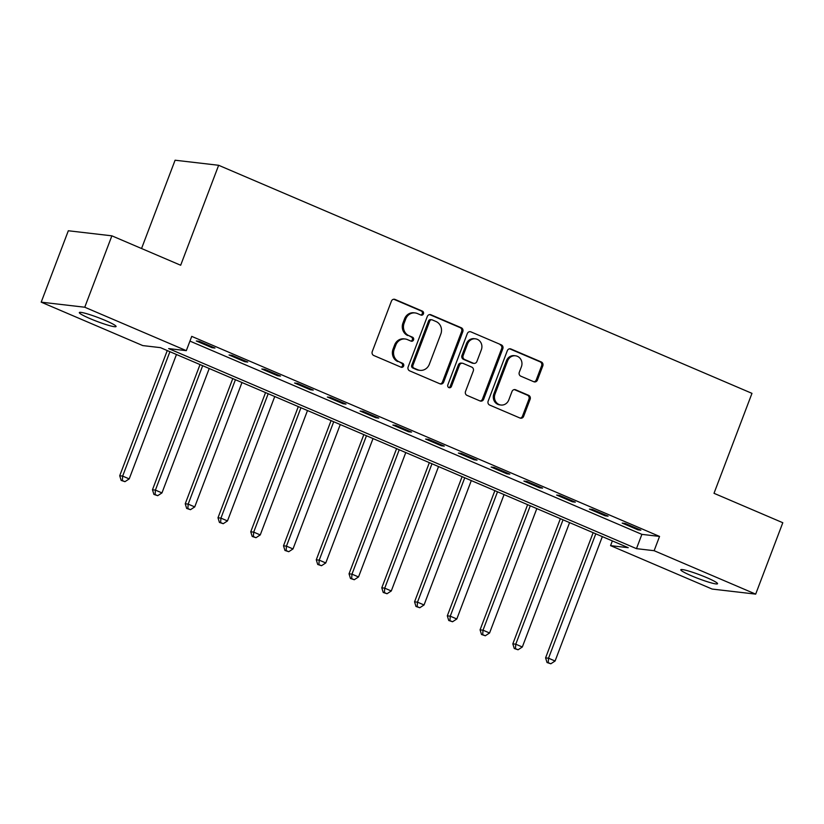<?xml version="1.0" encoding="UTF-8"?>
<svg xmlns="http://www.w3.org/2000/svg" width="824" height="824" viewBox="0 0 824 824"><rect width="100%" height="100%" fill="white"/><g stroke="black" fill="none" stroke-linecap="round" stroke-linejoin="round"><path stroke-width="1.24" d="M423.443 313.851A2.111 1.947 96.6 0 0 422.393 311.122L395.057 299.431A3.018 2.781 96.6 0 0 391.421 301.141L372.252 351.601A3.018 2.781 96.6 0 0 373.766 355.505L401.092 367.195A2.111 1.947 96.6 0 0 403.636 366A2.111 1.947 96.6 0 0 402.586 363.271L399.053 361.757A9.651 8.899 96.6 0 1 394.222 349.263L395.819 345.06A9.651 8.899 96.6 0 1 405.171 338.994A9.651 8.899 96.6 0 1 407.458 339.612L411.001 341.115A2.111 1.947 96.6 0 0 413.545 339.931A2.111 1.947 96.6 0 0 412.484 337.191L408.951 335.687A9.651 8.899 96.6 0 1 404.131 323.193L405.727 318.991A9.651 8.899 96.6 0 1 415.069 312.924A9.651 8.899 96.6 0 1 417.366 313.532L420.899 315.046A2.111 1.947 96.6 0 0 423.443 313.851M420.827 315.015A2.111 1.947 96.6 0 0 421.219 310.988L393.882 299.297A3.018 2.781 96.6 0 0 393.748 299.246M401.02 367.154A2.111 1.947 96.6 0 0 401.412 363.127L399.053 361.757M410.918 341.084A2.111 1.947 96.6 0 0 411.31 337.057L408.951 335.687M691.645 575.873A19.652 1.998 20.8 0 1 680.799 569.765A19.652 1.998 20.8 0 1 706.704 577.624A19.652 1.998 20.8 0 1 717.549 583.722A19.652 1.998 20.8 0 1 691.645 575.873M90.166 318.661A19.652 1.998 20.8 0 1 79.331 312.564A19.652 1.998 20.8 0 1 105.235 320.423A19.652 1.998 20.8 0 1 116.081 326.52A19.652 1.998 20.8 0 1 90.166 318.661M533.798 381.739A3.018 2.781 96.6 0 0 537.433 380.039L542.81 365.877A3.018 2.781 96.6 0 0 541.306 361.973L510.952 348.995A3.018 2.781 96.6 0 0 507.316 350.694L488.148 401.154A3.018 2.781 96.6 0 0 489.652 405.058L520.006 418.036A3.018 2.781 96.6 0 0 523.642 416.336L530.141 399.238A3.018 2.781 96.6 0 0 528.637 395.335L515.639 389.783A3.018 2.781 96.6 0 0 512.003 391.482L508.779 399.959A8.065 7.437 96.6 0 1 500.971 405.027A8.065 7.437 96.6 0 1 495.018 394.078L507.636 360.861A8.065 7.437 96.6 0 1 515.453 355.793A8.065 7.437 96.6 0 1 521.407 366.742L519.295 372.283A3.018 2.781 96.6 0 0 520.809 376.187L533.798 381.739M41.2 302.161L68.32 230.761L111.879 235.829L180.672 265.246L218.648 165.284L751.972 393.357L714.006 493.308L782.8 522.725L755.68 594.125L712.121 589.057L610.563 545.632L628.228 547.692L160.412 347.635L142.758 345.586L41.2 302.161L84.759 307.228L186.317 350.653L168.652 348.603L636.468 548.65L654.122 550.7L755.68 594.125M111.879 235.829L84.759 307.228M189.942 341.105L641.886 534.364L659.55 536.424L191.734 336.377L186.317 350.653M659.55 536.424L654.122 550.7M462.81 331.67A3.018 2.781 96.6 0 0 461.306 327.767L430.942 314.778A3.018 2.781 96.6 0 0 427.306 316.488L408.137 366.948A3.018 2.781 96.6 0 0 409.652 370.852L440.006 383.829A3.018 2.781 96.6 0 0 443.642 382.13L462.81 331.67L461.636 331.526A3.018 2.781 96.6 0 0 460.122 327.622L429.767 314.644A3.018 2.781 96.6 0 0 429.634 314.593M470.947 331.887L501.301 344.865A3.018 2.781 96.6 0 1 502.815 348.768L483.647 399.228A3.018 2.781 96.6 0 1 480.001 400.938L467.012 395.376A3.018 2.781 96.6 0 1 465.509 391.472L473.285 371.016A3.018 2.781 96.6 0 0 471.771 367.113L463.16 363.425A3.018 2.781 96.6 0 0 459.514 365.125L451.428 386.435A2.111 1.947 96.6 0 1 449.379 387.754A2.111 1.947 96.6 0 1 447.823 384.89L467.311 333.586A3.018 2.781 96.6 0 1 470.947 331.887L501.301 344.865M196.308 340.982L212.025 347.707L214.971 348.047L199.254 341.321L196.308 340.982M229.062 354.989L244.79 361.715L247.736 362.055L232.007 355.34L229.062 354.989M261.826 368.998L277.554 375.723L280.49 376.063L264.772 369.348L261.826 368.998M294.58 383.016L310.308 389.731L313.254 390.082L297.526 383.356L294.58 383.016M327.344 397.024L343.072 403.739L346.008 404.09L330.29 397.364L327.344 397.024M360.109 411.032L375.826 417.758L378.772 418.098L363.044 411.372L360.109 411.032M392.863 425.04L408.591 431.766L411.537 432.106L395.808 425.38L392.863 425.04M425.627 439.048L441.345 445.774L444.291 446.114L428.562 439.388L425.627 439.048M458.381 453.056L474.109 459.782L477.055 460.122L461.327 453.396L458.381 453.056M491.145 467.064L506.873 473.79L509.809 474.13L494.091 467.404L491.145 467.064M523.899 481.072L539.627 487.798L542.573 488.138L526.845 481.412L523.899 481.072M556.664 495.08L572.392 501.806L575.327 502.146L559.609 495.42L556.664 495.08M589.428 509.088L605.146 515.814L608.091 516.154L592.363 509.438L589.428 509.088M622.182 523.096L637.91 529.822L640.856 530.172L625.128 523.446L622.182 523.096M218.648 165.284L175.09 160.217L141.553 248.518M612.366 540.904L610.563 545.632M641.886 534.364L636.468 548.65M212.025 347.707L212.335 346.925M244.79 361.715L245.088 360.933M277.554 375.723L277.853 374.941M310.308 389.731L310.607 388.949M343.072 403.739L343.371 402.957M375.826 417.758L376.125 416.965M408.591 431.766L408.889 430.973M441.345 445.774L441.643 444.981M474.109 459.782L474.408 458.989M506.873 473.79L507.172 472.997M539.627 487.798L539.926 487.005M572.392 501.806L572.69 501.023M605.146 515.814L605.444 515.031M637.91 529.822L638.209 529.039M415.069 312.924L413.895 312.79A9.651 8.899 96.6 0 0 404.543 318.847L405.727 318.991M407.777 335.543A9.651 8.899 96.6 0 1 402.946 323.059L404.543 318.847M405.171 338.994L403.987 338.86A9.651 8.899 96.6 0 0 394.644 344.916L395.819 345.06M397.868 361.612A9.651 8.899 96.6 0 1 393.048 349.129L394.644 344.916M440.14 383.881A3.018 2.781 96.6 0 0 442.467 381.986L461.636 331.526M432.281 319.918A2.111 1.947 96.6 0 0 429.737 321.113L412.917 365.403A2.111 1.947 96.6 0 0 413.967 368.132L417.696 369.729A9.651 8.899 96.6 0 0 419.993 370.337A9.651 8.899 96.6 0 0 429.335 364.28L440.84 333.998A9.651 8.899 96.6 0 0 436.02 321.514L432.281 319.918M431.786 319.784L430.602 319.65A2.111 1.947 96.6 0 0 428.562 320.969L429.737 321.113M419.993 370.337L418.819 370.203A9.651 8.899 96.6 0 1 416.522 369.595L412.793 367.998A2.111 1.947 96.6 0 1 411.732 365.269L428.562 320.969M480.145 400.989A3.018 2.781 96.6 0 0 482.462 399.094L501.631 348.634A3.018 2.781 96.6 0 0 500.127 344.731M462.439 363.229L461.265 363.096A3.018 2.781 96.6 0 0 458.34 364.991L450.244 386.291L451.428 386.435M448.802 387.589A2.111 1.947 96.6 0 0 450.244 386.291M481.35 349.778A8.065 7.437 96.6 0 0 475.397 338.829A8.065 7.437 96.6 0 0 467.589 343.886L463.139 355.597A3.018 2.781 96.6 0 0 464.643 359.501L473.264 363.188A3.018 2.781 96.6 0 0 476.9 361.478L481.35 349.778M475.397 338.829L474.222 338.685A8.065 7.437 96.6 0 0 466.405 343.752L467.589 343.886M473.985 363.374L472.801 363.24A3.018 2.781 96.6 0 1 472.09 363.044L463.469 359.357A3.018 2.781 96.6 0 1 461.965 355.453L466.405 343.752M515.453 355.793L514.279 355.649A8.065 7.437 96.6 0 0 506.461 360.716L507.636 360.861M500.971 405.027L499.797 404.893A8.065 7.437 96.6 0 1 493.844 393.944L506.461 360.716M520.14 418.098A3.018 2.781 96.6 0 0 522.467 416.202L528.967 399.104A3.018 2.781 96.6 0 0 527.453 395.201L514.464 389.639A3.018 2.781 96.6 0 0 514.331 389.587M533.931 381.79A3.018 2.781 96.6 0 0 536.259 379.895L541.636 365.743A3.018 2.781 96.6 0 0 540.132 361.839L509.768 348.861A3.018 2.781 96.6 0 0 509.634 348.799M167.262 350.571L119.717 475.747L122.652 476.097L129.203 478.899L176.46 354.505M169.909 351.704L122.652 476.097L122.333 480.547L121.149 480.402L124.949 481.669L122.333 480.547M129.203 478.899L124.949 481.669M121.149 480.402L119.717 475.747M200.026 364.579L152.471 489.755L155.417 490.105L161.968 492.907L209.224 368.513M202.673 365.712L155.417 490.105L155.087 494.554L153.913 494.421L157.714 495.677L155.087 494.554M161.968 492.907L157.714 495.677M153.913 494.421L152.471 489.755M232.78 378.587L185.235 503.773L188.181 504.113L194.732 506.914L241.978 382.521M235.427 379.72L188.181 504.113L187.851 508.562L186.667 508.429L190.468 509.685L187.851 508.562M194.732 506.914L190.468 509.685M186.667 508.429L185.235 503.773M265.544 392.595L217.989 517.781L220.935 518.121L227.486 520.923L274.742 396.529M268.191 393.728L220.935 518.121L220.605 522.571L219.431 522.437L223.232 523.693L220.605 522.571M227.486 520.923L223.232 523.693M219.431 522.437L217.989 517.781M298.309 406.603L250.754 531.789L253.699 532.129L260.25 534.931L307.496 410.537M300.945 407.736L253.699 532.129L253.37 536.579L252.196 536.445L255.986 537.701L253.37 536.579M260.25 534.931L255.986 537.701M252.196 536.445L250.754 531.789M331.063 420.611L283.507 545.797L286.453 546.137L293.004 548.939L340.261 424.545M333.71 421.744L286.453 546.137L286.124 550.587L284.95 550.453L288.75 551.709L286.124 550.587M293.004 548.939L288.75 551.709M284.95 550.453L283.507 545.797M363.827 434.619L316.272 559.805L319.218 560.145L325.768 562.947L373.025 438.553M366.464 435.752L319.218 560.145L318.888 564.595L317.714 564.461L321.504 565.717L318.888 564.595M325.768 562.947L321.504 565.717M317.714 564.461L316.272 559.805M396.581 448.637L349.036 573.813L351.972 574.153L358.522 576.954L405.779 452.561M399.228 449.76L351.972 574.153L351.652 578.602L350.468 578.469L354.269 579.725L351.652 578.602M358.522 576.954L354.269 579.725M350.468 578.469L349.036 573.813M429.345 462.645L381.79 587.821L384.736 588.161L391.287 590.962L438.543 466.569M431.992 463.768L384.736 588.161L384.406 592.611L383.232 592.477L387.033 593.733L384.406 592.611M391.287 590.962L387.033 593.733M383.232 592.477L381.79 587.821M462.099 476.653L414.554 601.829L417.49 602.169L424.051 604.971L471.297 480.588M464.746 477.786L417.49 602.169L417.171 606.629L415.986 606.485L419.787 607.741L417.171 606.629M424.051 604.971L419.787 607.741M415.986 606.485L414.554 601.829M494.863 490.661L447.308 615.837L450.254 616.187L456.805 618.989L504.061 494.596M497.511 491.794L450.254 616.187L449.925 620.637L448.75 620.493L452.551 621.749L449.925 620.637M456.805 618.989L452.551 621.749M448.75 620.493L447.308 615.837M527.628 504.669L480.073 629.845L483.019 630.195L489.569 632.997L536.815 508.604M530.265 505.802L483.019 630.195L482.689 634.645L481.515 634.501L485.305 635.768L482.689 634.645M489.569 632.997L485.305 635.768M481.515 634.501L480.073 629.845M560.382 518.677L512.827 643.863L515.773 644.203L522.323 647.005L569.58 522.612M563.029 519.81L515.773 644.203L515.443 648.653L514.269 648.519L518.069 649.776L515.443 648.653M522.323 647.005L518.069 649.776M514.269 648.519L512.827 643.863M593.146 532.685L545.591 657.871L548.537 658.211L555.088 661.013L602.334 536.62M595.783 533.818L548.537 658.211L548.207 662.661L547.033 662.527L550.823 663.784L548.207 662.661M555.088 661.013L550.823 663.784M547.033 662.527L545.591 657.871M421.219 310.988L422.393 311.122M401.412 363.127L402.586 363.271M411.31 337.057L412.484 337.191M402.946 323.059L404.131 323.193M393.048 349.129L394.222 349.263M393.882 299.297L395.057 299.431M442.467 381.986L443.642 382.13M429.767 314.644L430.942 314.778M460.122 327.622L461.306 327.767M411.732 365.269L412.917 365.403M412.793 367.998L413.967 368.132M416.522 369.595L417.696 369.729M501.631 348.634L502.815 348.768M482.462 399.094L483.647 399.228M458.34 364.991L459.514 365.125M461.965 355.453L463.139 355.597M463.469 359.357L464.643 359.501M472.09 363.044L473.264 363.188M493.844 393.944L495.018 394.078M514.464 389.639L515.639 389.783M527.453 395.201L528.637 395.335M528.967 399.104L530.141 399.238M522.467 416.202L523.642 416.336M509.768 348.861L510.952 348.995M540.132 361.839L541.306 361.973M541.636 365.743L542.81 365.877M536.259 379.895L537.433 380.039"/></g></svg>

